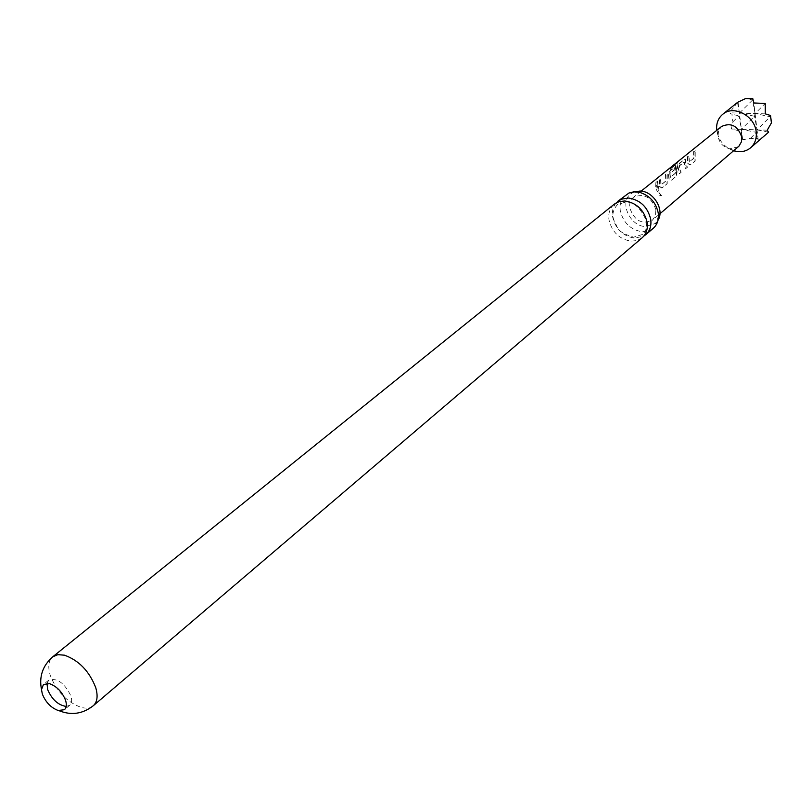 <?xml version="1.0" encoding="UTF-8"?>
<svg xmlns="http://www.w3.org/2000/svg" width="812" height="812" viewBox="0 0 812 812"><rect width="100%" height="100%" fill="white"/><g stroke="black" fill="none" stroke-linecap="round" stroke-linejoin="round"><path stroke-width="0.61" stroke-dasharray="4.06 3.04" d="M661.364 195.814L658.867 192.718C658.43 194.789 659.263 195.814 661.364 195.814M661.526 195.631L659.08 192.596C658.633 194.647 659.446 195.651 661.526 195.631M616.227 202.838C613.04 206.613 611.842 211.323 612.634 216.956C615.638 229.085 622.956 236.15 634.598 238.149L643.804 236.099M695.224 150.677L693.824 151.814L693.884 158.289L689.337 161.994L689.073 155.64L687.662 156.797L687.886 163.395L690.251 164.958L695.194 160.999L695.224 150.677L693.56 151.692L693.631 158.32L689.083 162.024L688.82 155.528L687.399 156.686L687.632 163.425L690.017 165.049L694.96 161.091L694.96 150.565M665.799 174.489L665.901 181.066L661.13 184.933L660.826 178.518L659.334 179.716L659.608 186.425L662.044 187.978L667.2 183.756L667.271 173.301L665.535 174.377L665.647 181.096L660.866 184.963L660.552 178.396L659.07 179.594L659.344 186.455L661.8 188.069L666.967 183.847L666.997 173.179L665.535 174.377M47.015 683.308L48.832 680.07C57.155 677.695 64.503 682.963 70.888 695.884C72.177 700.218 71.791 703.344 69.71 705.252L66.188 706.44M642.15 237.774L637.065 240.545L631.015 241.184C619.353 239.164 612.015 232.08 609 219.93C608.097 213.231 609.863 207.963 614.278 204.147M653.224 228.334L648.159 231.095L642.14 231.765C630.538 229.796 623.261 222.782 620.297 210.714C619.434 204.056 621.2 198.828 625.605 195.022M634.476 191.805L630.731 193.895C619.079 202.29 629.96 226.284 645.438 226.548L655.274 223.503L658.024 220.204M733.632 150.768C724.233 147.226 718.61 140.517 716.752 130.62L716.722 130.377M737.712 102.261L729.338 112.817L732.079 114.36L731.947 118.258L733.003 121.739L731.379 128.976L741.062 131.25L742.675 139.725L750.471 138.334L757.596 138.598L758.286 140.303L765.665 134.914M738.372 146.708L729.704 148.829C723.259 147.134 719.361 142.942 718.001 136.274L718.61 130.61L721.584 126.469M685.582 162.674L685.176 158.959L679.451 163.121L677.776 166.805L679.411 173.677L680.842 172.499L679.309 165.76L683.988 161.994L685.663 168.581L687.084 167.414L685.582 162.674M676.274 170.246L677.766 162.095L671.138 167.262L669.697 169.535L675.513 164.866L674.955 173.484L670.215 177.341L669.738 173.524L673.869 170.175L674.204 167.363L670.032 170.733L668.337 174.458L668.926 178.67L671.351 180.264L676.426 176.113L676.274 170.246M657.212 185.775L657.385 180.964L655.883 182.172L655.72 186.983L657.243 191.794L658.735 190.576L657.212 185.775M655.903 209.669C651.346 197.001 643.875 192.88 633.482 197.306C630.457 199.914 629.229 203.497 629.818 208.065C634.497 220.813 642.028 224.853 652.442 220.174L655.457 215.616L655.903 209.669M737.54 102.738L739.387 113.112L738.981 115.781L732.079 114.36M770.527 115.487L770.202 116.715L755.079 113.558L729.338 112.817M733.003 121.739L738.981 115.781L741.397 129.321L731.379 128.976M742.675 139.725L741.397 129.321L741.062 131.25M765.3 113.853L755.079 113.558L765.229 103.449M767.218 130.204L757.038 129.849L770.202 116.715L771.4 122.957M768.599 132.204L757.038 129.849L756.449 132.366L757.596 138.598M750.471 138.334L756.449 132.366L741.397 129.321L754.51 116.248L739.387 113.112L738.088 102.576M752.815 98.709L752.562 100.008L745.629 98.536M758.286 140.303L757.038 129.849L741.397 129.321L739.387 113.112L752.562 100.008L755.079 113.558L753.81 102.982M755.079 113.558L754.51 116.248L757.038 129.849L755.079 113.558M658.968 190.485L657.649 181.086L656.157 182.294L657.487 191.703L658.735 190.576M675.736 165.13L675.219 173.463L670.468 177.32L670.012 173.575L674.143 170.226L674.467 167.475L670.296 170.855L668.611 174.519L669.179 178.64L671.585 180.173L676.66 176.021L678 162.298L671.351 167.465L669.951 169.698L675.482 164.968M678.05 166.866L679.644 173.585L681.075 172.408L679.583 165.81L684.262 162.045L685.896 168.49L687.317 167.323L685.44 159.071L679.715 163.232L677.776 166.805M93.319 705.699C90.284 708.176 86.194 708.724 81.027 707.353C66.899 702.086 56.667 691.459 50.303 675.482C47.675 666.845 48.497 660.613 52.77 656.786M617.556 204.533C612.969 209.587 611.781 214.906 613.994 220.488C618.236 226.913 614.857 231.481 633.583 237.195L642.383 234.475C645.692 232.882 646.951 228.182 646.159 220.367C640.648 208.075 633.918 201.944 625.961 201.985L617.556 204.533M69.71 705.252L64.412 709.708M658.471 215.434C656.898 221.95 655.832 224.64 655.274 223.503M639.257 192.251L636.72 192.008C632.913 192.505 630.914 193.134 630.731 193.895M717.899 134.589L717.026 130.133M641.165 191.124L633.482 197.306M658.451 215.028L652.442 220.174M729.704 148.829L733.926 150.514M48.832 680.07L43.472 684.445"/><path stroke-width="1.22" d="M643.804 236.099L645.723 234.729C649.864 230.984 651.539 225.878 650.737 219.413C647.743 207.06 640.333 199.935 628.508 198.016L621.281 199.204L616.227 202.838M58.21 710.5L64.412 709.708C66.493 707.8 66.878 704.674 65.569 700.33C62.219 691.946 56.87 686.394 49.522 683.663L43.472 684.445L41.503 689.601L42.305 693.966C45.634 702.238 50.933 707.749 58.21 710.5M66.188 706.44C58.109 705.12 51.927 699.497 47.644 689.581L47.015 683.308M624.875 200.97C636.72 202.898 644.149 210.054 647.164 222.427C647.976 228.913 646.301 234.029 642.15 237.774L93.319 705.699C97.349 701.964 98.14 695.904 95.694 687.52C89.269 671.138 78.855 660.359 64.453 655.182L57.855 654.675L52.77 656.786L614.278 204.147L619.13 201.609L624.875 200.97M617.922 201.203L628.945 193.023L633.634 191.865L639.257 192.251C649.58 195.357 655.913 202.29 658.258 213.069L658.471 215.434C658.552 220.854 656.806 225.157 653.224 228.334L645.723 234.729M658.024 220.204C664.825 209.841 653.416 191.155 640.15 191.033L634.476 191.805M716.722 130.377L716.58 127.829C716.691 122.165 718.742 117.649 722.741 114.289C733.54 104.616 754.916 115.822 756.195 131.991C756.835 138.588 754.947 143.866 750.552 147.835C746.512 151.133 741.701 152.321 736.098 151.377L733.632 150.768M750.552 147.835L768.599 132.204L767.218 130.204L771.4 122.957L771.035 119.455L770.527 115.487L765.3 113.853L765.229 103.449L753.81 102.982L752.815 98.709L745.629 98.536L737.712 102.261L722.741 114.289M641.165 191.124L721.584 126.469C731.155 122.247 737.885 125.809 741.762 137.147L741.447 141.806L738.9 146.221L658.451 215.028M58.992 710.683C71.334 715.626 82.773 713.961 93.319 705.699M717.026 130.133L716.58 127.829M733.926 150.514L736.098 151.377M52.77 656.786C42.691 665.617 38.935 676.558 41.503 689.601"/></g></svg>
